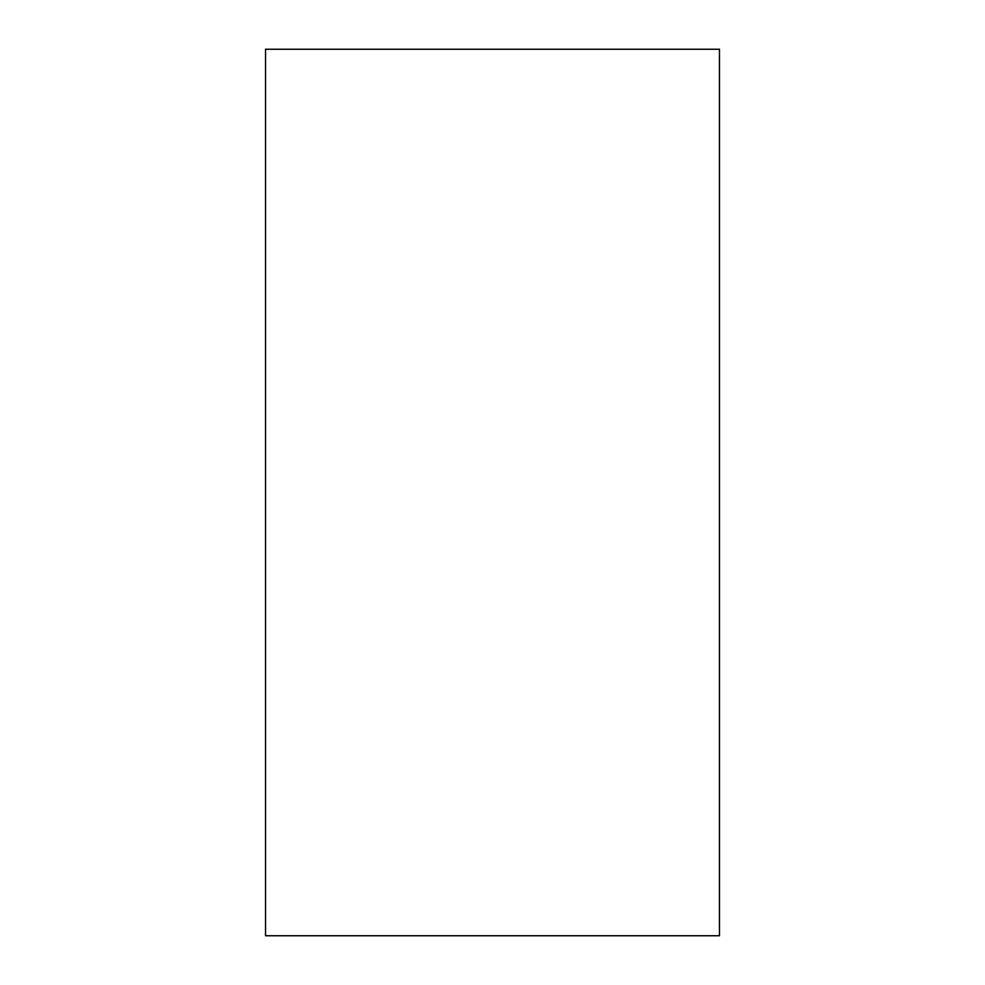 <?xml version="1.0" encoding="UTF-8"?>
<svg xmlns="http://www.w3.org/2000/svg" width="985" height="985" viewBox="0 0 985 985"><rect width="100%" height="100%" fill="white"/><g stroke="black" fill="none" stroke-linecap="round" stroke-linejoin="round"><path stroke-width="1.48" d="M719.469 935.75L719.469 49.25L265.531 49.25L265.531 935.75L719.469 935.75"/></g></svg>
